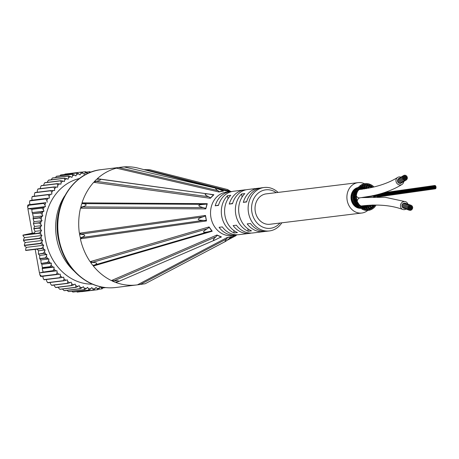 <?xml version="1.0" encoding="UTF-8"?>
<svg xmlns="http://www.w3.org/2000/svg" width="459" height="459" viewBox="0 0 459 459"><rect width="100%" height="100%" fill="white"/><g stroke="black" fill="none" stroke-linecap="round" stroke-linejoin="round"><path stroke-width="0.69" d="M367.969 210.245A15.313 13.013 -97 0 1 362.656 212.896A15.313 13.013 -97 0 1 361.801 213.033A15.313 13.013 -97 0 1 347.027 199.413A15.313 13.013 -97 0 1 358.083 182.636A15.313 13.013 -97 0 1 364.561 183.766M361.801 213.033L269.932 224.262A15.313 13.013 -97 0 1 255.158 210.641A15.313 13.013 -97 0 1 266.22 193.864L358.083 182.636M362.822 206.057A0.625 0.534 -97 0 1 363.161 205.85L363.161 205.85A0.625 0.534 -97 0 1 363.339 205.741L363.35 205.735M369.742 205.443L370.258 205.196L370.637 205.752A0.625 0.534 -97 0 0 369.908 205.603A0.625 0.534 83 0 0 369.828 206.521M372.037 205.127L372.582 204.984M361.807 206.292L363.643 205.907A0.625 0.534 83 0 0 363.356 206.148M364.412 206.148L363.643 205.907A0.625 0.534 -97 0 1 364.01 205.942M365.02 206.097L365.662 205.655A0.625 0.534 83 0 0 365.347 206.183M363.706 205.89L365.662 205.655A0.625 0.534 -97 0 1 366.225 205.781L365.943 205.517M366.684 206.435L365.662 205.655M370.029 209.367L369.042 208.025L368.411 208.088L369.042 208.025A0.625 0.534 -97 0 1 369.69 208.386L368.353 206.584L367.751 206.802L368.353 206.584A0.625 0.534 -97 0 1 369.025 206.854L367.693 205.557L367.108 205.884L367.693 205.557A0.625 0.534 83 0 0 367.487 206.378M369.329 205.81L369.908 205.603L369.329 205.81M367.693 205.557A0.625 0.534 -97 0 1 368.365 205.73M371.899 205.896L372.536 205.827A0.625 0.534 83 0 0 372.576 206.797M370.258 207.21L370.895 207.141A0.625 0.534 -97 0 1 371.606 207.376L369.908 205.603M371.268 205.121L371.813 205.793L370.218 205.5M374.01 206.94L372.536 205.827A0.625 0.534 -97 0 1 373.293 205.913L372.656 205.064M374.028 206.785A0.625 0.534 -97 0 1 374.538 205.879A0.625 0.534 -97 0 1 374.446 207.112A0.625 0.534 -97 0 1 374.028 206.785M359.569 207.388A0.625 0.534 -97 0 0 359.713 207.56A0.625 0.534 83 0 0 360.154 207.657L360.16 207.652M361.807 206.194L362.558 206.263M363.465 206.619L364.171 206.154A0.625 0.534 83 0 0 363.815 206.447M362.57 206.269L362.616 206.275A0.625 0.534 -97 0 1 362.817 206.332L364.171 206.154A0.625 0.534 -97 0 1 364.601 206.286L364.216 206.016M364.922 206.659L365.077 206.923A0.625 0.534 -97 0 0 364.704 206.613L366.362 207.02M365.031 206.986L364.171 206.154M367.24 207.543L366.184 206.275L365.559 206.619L366.184 206.275A0.625 0.534 83 0 0 365.817 206.871M368.353 206.584A0.625 0.534 83 0 0 368.107 207.451M366.184 206.275A0.625 0.534 -97 0 1 366.781 206.533M372.134 208.403L370.895 207.141A0.625 0.534 83 0 0 370.763 208.093M369.805 206.493L370.218 207.141L370.344 206.877L368.623 206.544M372.192 208.277A0.625 0.534 -97 0 1 372.811 207.508A0.625 0.534 -97 0 1 372.582 208.713A0.625 0.534 -97 0 1 372.192 208.277M357.842 206.82A0.625 0.534 -97 0 0 357.986 207.158A0.625 0.534 83 0 0 358.404 207.359L359.087 206.923M358.404 207.359A0.625 0.534 83 0 0 358.846 207.411M363.31 207.118L362.616 206.275A0.625 0.534 83 0 0 362.346 206.343M363.316 206.843L362.616 206.275M363.895 206.957L364.566 206.602A0.625 0.534 83 0 0 364.13 206.957M362.644 206.275L364.566 206.602A0.625 0.534 -97 0 1 364.704 206.613M367.63 208.92L366.643 207.152L366.018 207.382L366.643 207.152A0.625 0.534 83 0 0 366.242 207.904M365.284 207.445L365.37 207.784M365.301 207.548L364.566 206.602M369.042 208.025A0.625 0.534 83 0 0 368.743 208.914M366.643 207.152A0.625 0.534 -97 0 1 367.24 207.531M370.115 209.281A0.625 0.534 -97 0 1 370.826 208.661A0.625 0.534 -97 0 1 370.459 209.815A0.625 0.534 -97 0 1 370.115 209.281M358.422 206.292A0.625 0.534 83 0 0 358.789 206.866L357.096 206.808A0.625 0.534 83 0 0 357.154 206.802A9.811 8.342 -97 0 0 357.986 207.158M356.282 205.867A0.625 0.534 -97 0 0 356.356 206.349A0.625 0.534 83 0 0 356.729 206.648L357.59 206.12M356.729 206.648A0.625 0.534 83 0 0 357.096 206.808M359.208 206.843A0.625 0.534 -97 0 1 358.789 206.866L359.179 206.779M361.095 206.016L362.914 206.527A0.625 0.534 83 0 0 362.512 206.653M363.465 207.462L362.914 206.527A0.625 0.534 -97 0 1 363.31 206.837M365.496 209.7L365.025 208.329L364.4 208.397L365.025 208.329A0.625 0.534 -97 0 1 365.502 208.948L364.853 207.29L364.205 207.52L364.853 207.29A0.625 0.534 83 0 0 364.331 207.772M367.785 209.803L367.057 208.426L366.425 208.489L367.057 208.426A0.625 0.534 83 0 0 366.603 209.218M364.853 207.29A0.625 0.534 -97 0 1 365.37 207.766M367.057 208.426A0.625 0.534 -97 0 1 367.625 208.914M367.883 209.746A0.625 0.534 -97 0 1 368.663 209.293A0.625 0.534 -97 0 1 368.164 210.371A0.625 0.534 -97 0 1 367.883 209.746M356.964 205.156A0.625 0.534 83 0 0 357.188 205.959L356.591 205.437M354.956 204.588A0.625 0.534 -97 0 0 354.887 205.167A0.625 0.534 83 0 0 355.203 205.546L356.505 204.697M355.203 205.546A0.625 0.534 83 0 0 355.599 205.804A0.625 0.534 -97 0 1 355.599 205.804L356.844 205.948M356.144 205.075L355.805 204.605M357.808 205.913A0.625 0.534 -97 0 1 357.188 205.959L358.054 205.615M359.013 206.464L357.383 206.045M360.751 205.81L361.296 206.051A0.625 0.534 83 0 0 361.044 206.016M361.669 206.934L361.296 206.051A0.625 0.534 -97 0 1 361.583 206.326M361.308 206.057L363.069 206.986A0.625 0.534 83 0 0 362.524 207.21M365.025 208.329A0.625 0.534 83 0 0 364.44 208.988M363.459 208.111L363.069 206.986A0.625 0.534 -97 0 1 363.195 207.043L364.796 208.093M365.605 209.654A0.625 0.534 -97 0 1 366.425 209.379A0.625 0.534 -97 0 1 365.8 210.36A0.625 0.534 -97 0 1 365.605 209.654M355.788 203.744A0.625 0.534 83 0 0 355.771 204.685L355.283 204.266M354.061 202.901L353.855 203.079A0.625 0.534 -97 0 0 353.654 203.664A0.625 0.534 83 0 0 353.895 204.106L354.899 203.71L354.658 203.343M353.895 204.106A0.625 0.534 83 0 0 354.239 204.45A0.625 0.534 -97 0 0 354.331 204.479L355.341 204.668M357.395 204.662A0.625 0.534 83 0 0 357.584 205.374L357.251 204.783M356.035 204.852A0.625 0.534 -97 0 1 355.771 204.685L356.809 204.289M358.359 205.764L357.727 205.466A0.625 0.534 -97 0 1 357.584 205.374L358.439 205.041M359.827 205.213L361.359 206.257A0.625 0.534 83 0 0 360.872 206.269M363.281 208.908L362.713 208.914L363.281 208.908L363.046 207.743L362.415 207.812L363.046 207.743A0.625 0.534 83 0 0 362.352 208.243M361.572 207.21L361.359 206.257A0.625 0.534 -97 0 1 361.428 206.303L362.897 207.554M363.046 207.743A0.625 0.534 -97 0 1 363.224 207.87L364.199 208.902M363.373 209.006A0.625 0.534 -97 0 1 364.205 208.908A0.625 0.534 -97 0 1 363.465 209.774A0.625 0.534 -97 0 1 363.373 209.006M354.813 202.184A0.625 0.534 83 0 0 354.6 203.107L354.199 202.803L354.6 203.107L355.679 202.78L355.461 202.413M353.178 201.231L352.925 201.444A0.625 0.534 -97 0 0 352.701 201.903A0.625 0.534 83 0 0 352.862 202.396L353.918 202.08L353.751 201.834M352.862 202.396A0.625 0.534 83 0 0 353.137 202.815A0.625 0.534 -97 0 0 353.298 202.878L354.107 203.09M356.253 203.079A0.625 0.534 83 0 0 356.253 203.911L356.035 203.446M356.018 203.853L354.882 203.354A0.625 0.534 -97 0 1 354.6 203.107M357.647 204.84L356.436 204.077A0.625 0.534 -97 0 1 356.253 203.911L357.154 203.624M359.655 205.041L359.804 205.133A0.625 0.534 83 0 0 359.563 205.012L359.259 205.012M360.567 206.762L361.193 206.693A0.625 0.534 83 0 0 360.504 206.82M359.839 205.959L359.804 205.133A0.625 0.534 -97 0 1 359.822 205.15L361.193 206.693A0.625 0.534 -97 0 1 361.319 206.82L362.099 207.904A0.625 0.534 -97 0 1 361.262 208.638A0.625 0.534 -97 0 1 362.105 207.91M361.216 207.732L360.659 207.749L361.216 207.732L361.193 206.693M353.895 200.543A0.625 0.534 83 0 0 353.723 201.294L353.39 201.128L354.698 200.83M352.288 199.625A0.625 0.534 -97 0 0 352.076 199.963A0.625 0.534 83 0 0 352.151 200.48L353.241 200.262M352.151 200.48A0.625 0.534 83 0 0 352.346 200.95A0.625 0.534 -97 0 0 352.564 201.088L353.189 201.294M355.352 201.363A0.625 0.534 83 0 0 355.203 202.172L355.077 201.857L355.203 202.172L356.138 201.937M354.939 202.115L354.027 201.639A0.625 0.534 -97 0 1 353.723 201.294M356.396 202.689A0.625 0.534 83 0 0 356.488 203.199L356.465 202.74M356.907 203.63L356.603 203.343A0.625 0.534 -97 0 1 356.488 203.199L357.28 202.998M358.353 204.324L358.468 203.664M357.435 201.943L359.552 205.225A0.625 0.534 83 0 0 359.041 205.064L358.709 205.179A0.625 0.534 -97 0 1 359.07 206.366A0.625 0.534 -97 0 1 358.714 205.179M358.927 205.293L359.552 205.225A0.625 0.534 -97 0 1 359.632 205.339M359.386 206.091L358.835 206.114L359.386 206.091L359.552 205.225M359.437 206.194A0.625 0.534 -97 0 1 360.011 207.273A0.625 0.534 -97 0 1 359.437 206.194M353.487 198.632A0.625 0.534 83 0 0 353.183 199.315L354.325 199.149M352.466 197.376L352.007 197.686A0.625 0.534 -97 0 0 351.801 197.932A0.625 0.534 83 0 0 351.783 198.449L352.891 198.334M351.783 198.449A0.625 0.534 83 0 0 351.892 198.954A0.625 0.534 -97 0 0 352.156 199.172L352.638 199.361L352.294 199.619M354.767 199.476A0.625 0.534 83 0 0 354.474 200.222L355.49 199.883M354.199 200.204L353.493 199.774A0.625 0.534 -97 0 1 353.183 199.315M355.1 199.447L355.53 200.801A0.625 0.534 83 0 0 355.547 201.26L356.362 201.099M354.709 200.577A0.625 0.534 -97 0 1 354.474 200.222M357.177 202.373L357.412 201.914L357.177 202.373M357.572 203.469L358.192 203.394A0.625 0.534 83 0 0 357.968 203.176M358.181 203.343L358.192 203.394A0.625 0.534 -97 0 1 358.244 203.492L358.622 204.542A0.625 0.534 -97 0 1 357.618 204.921A0.625 0.534 -97 0 1 358.622 204.548M357.871 204.054L357.331 204.089L357.871 204.054L358.192 203.394M353.419 196.681A0.625 0.534 83 0 0 353 197.267L354.147 197.186M352.678 195.373L352.064 195.741A0.625 0.534 -97 0 0 351.892 195.895A0.625 0.534 83 0 0 351.783 196.389L352.891 196.377M351.783 196.389A0.625 0.534 83 0 0 351.801 196.911A0.625 0.534 -97 0 0 352.099 197.227L352.466 197.393M354.526 197.502A0.625 0.534 83 0 0 354.107 198.162L355.163 198.076M353.298 197.846A0.625 0.534 -97 0 1 353 197.267M355.283 197.571L355.255 197.8A0.625 0.534 83 0 0 355.249 197.967L355.002 198.77A0.625 0.534 83 0 0 354.968 199.143L355.794 199.028M354.847 199.137L354.319 198.609A0.625 0.534 -97 0 1 354.107 198.162M355.105 199.453A0.625 0.534 -97 0 1 354.968 199.143M355.914 200.864L355.719 200.428A0.625 0.534 -97 0 1 355.668 200.302L355.909 200.084M356.362 200.199L356.683 199.963M357.452 201.983L357.182 201.294A0.625 0.534 83 0 0 357.108 201.157L356.735 200.692A0.625 0.534 -97 0 1 356.064 201.627A0.625 0.534 -97 0 1 356.729 200.686M356.741 201.708L356.207 201.753L357.182 201.294A0.625 0.534 -97 0 1 357.205 201.375M356.752 201.799A0.625 0.534 -97 0 1 356.941 203.033A0.625 0.534 -97 0 1 356.752 201.799M353.705 194.771A0.625 0.534 83 0 0 353.183 195.236L352.891 195.534L353.183 195.236L354.325 195.247L354.222 195.545M353.269 193.446L352.466 193.859A0.625 0.534 -97 0 0 352.346 193.939A0.625 0.534 83 0 0 352.151 194.392L353.241 194.478L353.126 194.811M352.151 194.392A0.625 0.534 83 0 0 352.076 194.903A0.625 0.534 -97 0 0 352.397 195.333L352.684 195.477M354.256 195.706A0.625 0.534 83 0 0 354.107 196.068L355.163 196.245M353.849 196.222L353.447 195.93A0.625 0.534 -97 0 1 353.183 195.236M355.226 195.643L354.841 196.659A0.625 0.534 83 0 0 354.773 196.951L355.605 196.882M354.658 197.031L354.296 196.624A0.625 0.534 -97 0 1 354.107 196.068M355.318 198.231L355.289 198.15A0.625 0.534 -97 0 1 355.249 197.967L354.887 197.341A0.625 0.534 -97 0 1 354.773 196.951M355.943 197.886L356.31 197.886M355.501 199.143A0.625 0.534 83 0 0 355.513 199.217L356.557 198.999A0.625 0.534 83 0 0 356.534 198.925L356.259 198.225M355.513 199.217L356.041 199.16L355.513 199.217M356.339 196.664L356.557 199.005A0.625 0.534 -97 0 1 356.563 199.086L356.568 199.923A0.625 0.534 -97 0 1 355.507 199.78A0.625 0.534 -97 0 1 356.568 199.929M354.319 192.987A0.625 0.534 83 0 0 353.723 193.314L353.39 193.755M354.216 191.69L353.2 192.126A0.625 0.534 -97 0 0 353.143 192.155A0.625 0.534 83 0 0 352.868 192.545L353.918 192.723L353.751 193.187M352.868 192.545A0.625 0.534 83 0 0 352.701 193.021A0.625 0.534 -97 0 0 353.028 193.578M354.635 193.767A0.625 0.534 83 0 0 354.48 194.037L354.417 194.432M354.25 194.346L353.946 194.123A0.625 0.534 -97 0 1 353.723 193.314L354.847 193.4L354.698 193.864M355.054 194.559A0.625 0.534 83 0 0 354.968 194.782L355.088 195.109L354.968 194.782L355.794 194.759M354.87 194.983L354.635 194.708A0.625 0.534 -97 0 1 354.48 194.037L355.432 194.059M355.226 195.683L355.048 195.259A0.625 0.534 -97 0 1 354.968 194.782M355.943 195.545L356.31 195.786L355.943 195.545M356.327 195.735L356.339 196.636A0.625 0.534 83 0 0 356.339 196.561L356.19 195.683A0.625 0.534 -97 0 1 355.163 195.97A0.625 0.534 -97 0 1 356.19 195.677M355.283 196.486A0.625 0.534 83 0 0 355.277 196.555L355.18 196.928M355.277 196.59L356.339 196.636A0.625 0.534 -97 0 1 356.333 196.745L356.178 197.416A0.625 0.534 -97 0 1 355.18 196.922A0.625 0.534 -97 0 1 356.173 197.422M355.249 191.403A0.625 0.534 83 0 0 354.6 191.581L354.199 192.155M355.599 189.389A0.625 0.534 83 0 0 355.209 189.613L356.35 190.032A0.625 0.534 83 0 0 355.771 190.106L354.233 190.617A0.625 0.534 83 0 0 353.9 190.927L355.025 191.271M353.9 190.927A0.625 0.534 83 0 0 353.654 191.351A0.625 0.534 -97 0 0 353.797 191.885M356.425 190.927L355.341 191.982A0.625 0.534 83 0 0 355.209 192.155L355.082 192.717M354.738 192.476A0.625 0.534 -97 0 1 354.6 191.581L355.639 191.713M355.92 192.16L355.627 192.585A0.625 0.534 83 0 0 355.553 192.723L355.616 193.239M355.461 193.113L355.323 192.946A0.625 0.534 -97 0 1 355.209 192.155L356.138 192.241M355.513 193.073A0.625 0.534 -97 0 1 355.553 192.723L355.748 192.642M356.362 193.273L356.683 193.744L356.362 193.273M356.041 193.893L355.513 193.979L356.557 194.289A0.625 0.534 -97 0 1 356.488 194.478L356.19 194.926A0.625 0.534 -97 0 1 355.415 194.037A0.625 0.534 -97 0 1 356.184 194.937M355.209 189.613A0.625 0.534 83 0 0 354.893 189.957A0.625 0.534 -97 0 0 354.893 190.405M356.362 190.41L356.391 190.393A0.625 0.534 83 0 0 356.259 190.514L354.796 191.397M355.668 190.881A0.625 0.534 -97 0 1 355.771 190.106L356.551 190.181M356.173 191.191A0.625 0.534 -97 0 1 356.259 190.514L356.362 190.479M357.435 191.81A0.625 0.534 83 0 0 357.452 191.776L357.486 191.265M357.177 191.173L357.418 191.862L358.198 190.049A0.625 0.534 83 0 0 358.261 189.911L358.634 188.695M357.102 192.246L357.418 191.851M356.563 192.143L357.182 192.057A0.625 0.534 83 0 0 357.217 191.948L357.395 190.801A0.625 0.534 -97 0 1 356.339 190.594A0.625 0.534 -97 0 1 357.395 190.795M356.7 193.715L357.182 192.057A0.625 0.534 -97 0 1 356.924 192.355L356.557 192.51A0.625 0.534 -97 0 1 356.241 191.305A0.625 0.534 -97 0 1 356.551 192.51M356.741 191.409L356.207 191.506L356.741 191.409L357.182 192.057M357.441 188.896A0.625 0.534 83 0 0 357.194 188.97L355.513 189.401M357.159 188.534A0.625 0.534 83 0 0 356.735 188.655L357.412 188.878M356.735 188.655A0.625 0.534 83 0 0 356.362 188.913A0.625 0.534 -97 0 0 356.276 189.223M357.722 190.181L358.473 190.21A0.625 0.534 83 0 0 358.496 190.169L359.489 188.529M357.406 191.587L358.473 190.21A0.625 0.534 -97 0 1 358.083 190.393L358.651 189.842M358.353 189.332L358.473 190.21M357.572 190.135L358.198 190.049A0.625 0.534 -97 0 1 357.63 190.261L357.309 190.146A0.625 0.534 -97 0 1 357.578 188.953A0.625 0.534 -97 0 1 357.314 190.146M357.877 189.165L357.337 189.28L357.877 189.165L358.198 190.049M361.675 187.392L361.302 188.46L359.569 189.36A0.625 0.534 -97 0 1 359.512 189.383L359.546 189.366M359.013 189.722L359.793 189.177A0.625 0.534 83 0 0 360.022 188.878L359.523 189.378M358.473 190.238L359.81 188.861A0.625 0.534 83 0 0 359.879 188.792L361.072 187.278M359.994 188.19L359.793 189.177A0.625 0.534 -97 0 1 359.472 189.246M359.839 187.834L359.81 188.861A0.625 0.534 -97 0 1 359.282 188.907M359.391 187.266L358.84 187.392L359.391 187.266L359.552 188.351L358.932 188.437L359.552 188.351A0.625 0.534 83 0 0 359.667 188.19L360.235 186.951M359.552 188.351A0.625 0.534 -97 0 1 358.812 188.288L358.542 187.972M359.357 187.232A0.625 0.534 -97 0 1 358.548 187.978A0.625 0.534 -97 0 1 359.242 187.065A0.625 0.534 -97 0 1 359.357 187.232M361.325 188.706L360.619 189.108A0.625 0.534 -97 0 1 360.401 189.074M359.845 189.228L361.061 188.861A0.625 0.534 83 0 0 361.336 188.695M361.56 188.322L361.061 188.861A0.625 0.534 -97 0 1 360.717 188.792M360.837 188.362A0.625 0.534 -97 0 0 361.302 188.46A0.625 0.534 83 0 0 361.652 188.047L361.514 188.425M360.659 187.823L361.365 187.886A0.625 0.534 83 0 0 361.491 187.794M359.822 189.16L361.365 187.886A0.625 0.534 -97 0 1 360.757 187.708M361.698 187.605L361.675 187.232M361.526 186.618L361.365 187.886M361.222 185.797L360.665 185.929L361.222 185.797L361.193 187.031L360.573 187.117L361.193 187.031A0.625 0.534 83 0 0 361.434 186.308M361.193 187.031A0.625 0.534 -97 0 1 360.441 186.704L360.223 186.188M361.193 185.74A0.625 0.534 -97 0 1 360.229 186.199A0.625 0.534 -97 0 1 361.147 185.62A0.625 0.534 -97 0 1 361.193 185.74M360.206 189.171A0.625 0.534 -97 0 0 360.315 189.188L362.151 189.177A0.625 0.534 83 0 0 362.501 189.091M362.908 188.695L362.151 189.177A0.625 0.534 -97 0 1 361.784 188.924M361.847 188.46L362.616 188.741A0.625 0.534 83 0 0 363.058 188.488M360.642 189.102L362.616 188.741A0.625 0.534 -97 0 1 362.185 188.46M363.287 188.001L363.373 187.708M363.316 187.725L362.616 188.741M362.197 187.949L362.92 188.133A0.625 0.534 83 0 0 363.373 187.72M361.113 188.844L362.92 188.133A0.625 0.534 -97 0 1 362.403 187.806M363.471 187.077L363.494 186.738M363.471 187.031L362.92 188.133M363.408 185.47L363.075 187.312L362.392 187.243L363.075 187.312A0.625 0.534 83 0 0 363.494 186.744M363.075 187.312A0.625 0.534 -97 0 1 362.455 186.87M363.264 184.679L363.046 186.153L362.421 186.239L363.046 186.153A0.625 0.534 83 0 0 363.413 185.511M363.046 186.153A0.625 0.534 -97 0 1 362.358 185.625L362.226 184.908A0.625 0.534 -97 0 1 363.258 184.638A0.625 0.534 -97 0 1 362.226 184.914M363.471 188.735L364.176 189.005L365.037 188.018M364.033 188.942A0.625 0.534 -97 0 1 363.763 188.483M365.02 188.127L365.129 187.829M365.507 185.172L364.859 187.174L364.205 187.106L364.859 187.174A0.625 0.534 83 0 0 365.387 186.687L364.572 188.213L363.895 188.029L364.572 188.213A0.625 0.534 83 0 0 365.123 187.84M364.572 188.213A0.625 0.534 -97 0 1 364.096 187.628M364.859 187.174A0.625 0.534 -97 0 1 364.337 186.429M365.502 184.22L365.031 185.752L364.406 185.838L365.031 185.752A0.625 0.534 83 0 0 365.507 185.218M365.031 185.752A0.625 0.534 -97 0 1 364.446 185.086L364.44 184.185M365.502 184.271A0.625 0.534 -97 0 1 364.44 184.191A0.625 0.534 -97 0 1 365.502 184.174A0.625 0.534 -97 0 1 365.502 184.271L365.502 184.179M366.053 188.603A0.625 0.534 -97 0 1 365.852 187.857M366.184 188.689L367.24 187.192M367.642 185.373L366.649 187.479L366.024 187.41L366.649 187.479A0.625 0.534 83 0 0 367.263 187.088M366.649 187.479A0.625 0.534 -97 0 1 366.253 186.658L366.42 185.981M367.791 184.306L367.062 185.843L366.431 185.935L367.062 185.843A0.625 0.534 83 0 0 367.625 185.442M367.062 185.843A0.625 0.534 -97 0 1 366.592 185.08L366.747 184.036M367.779 184.363A0.625 0.534 -97 0 1 366.747 184.048A0.625 0.534 -97 0 1 367.802 184.254A0.625 0.534 -97 0 1 367.779 184.363M368.411 186.52L369.047 186.429A0.625 0.534 83 0 0 369.713 186.079L368.359 188.207M368.789 187.088L369.363 187.106M368.325 188.19A0.625 0.534 -97 0 1 368.089 187.364L368.376 186.612L366.942 187.467M370.046 184.937L369.047 186.429A0.625 0.534 -97 0 1 368.709 185.608L369.042 184.466A0.625 0.534 -97 0 1 370.063 184.879A0.625 0.534 -97 0 1 369.042 184.472M370.264 187.57L370.895 187.484A0.625 0.534 83 0 0 371.635 187.266M372.157 186.096L370.895 187.484A0.625 0.534 -97 0 1 371.004 186.354L369.254 186.836M372.1 186.176A0.625 0.534 -97 0 1 371.222 185.453A0.625 0.534 -97 0 1 372.186 186.033A0.625 0.534 -97 0 1 372.1 186.176M373.11 187.163A0.625 0.534 -97 0 1 374.056 186.939M373.316 207.847A0.625 0.534 -97 0 1 373.299 206.854A0.625 0.534 -97 0 1 374.016 207.807A0.625 0.534 -97 0 1 373.316 207.847M371.302 209.138A0.625 0.534 -97 0 1 371.434 208.185A0.625 0.534 -97 0 1 372.008 209.258A0.625 0.534 -97 0 1 371.302 209.138M369.082 209.895A0.625 0.534 -97 0 1 369.363 209.011A0.625 0.534 -97 0 1 369.77 210.182A0.625 0.534 -97 0 1 369.082 209.895M366.758 210.09A0.625 0.534 -97 0 1 367.183 209.304A0.625 0.534 -97 0 1 367.389 210.532A0.625 0.534 -97 0 1 366.758 210.09M364.435 209.717A0.625 0.534 -97 0 1 364.997 209.052A0.625 0.534 -97 0 1 364.974 210.297A0.625 0.534 -97 0 1 364.435 209.717M362.208 208.782A0.625 0.534 -97 0 1 362.92 208.294A0.625 0.534 -97 0 1 362.616 209.476A0.625 0.534 -97 0 1 362.208 208.782M360.177 207.336A0.625 0.534 -97 0 1 361.038 207.107A0.625 0.534 -97 0 1 360.418 208.082A0.625 0.534 -97 0 1 360.177 207.336M357.045 203.171A0.625 0.534 -97 0 1 357.963 203.762A0.625 0.534 -97 0 1 356.936 203.779A0.625 0.534 -97 0 1 357.045 203.171M355.582 197.944A0.625 0.534 -97 0 1 356.075 199.068A0.625 0.534 -97 0 1 355.582 197.944M356.041 192.55A0.625 0.534 -97 0 1 356.075 193.796A0.625 0.534 -97 0 1 356.041 192.55M358.341 187.932A0.625 0.534 -97 0 1 357.974 189.079A0.625 0.534 -97 0 1 358.341 187.932M360.068 186.17A0.625 0.534 -97 0 1 359.529 187.215A0.625 0.534 -97 0 1 359.271 186.377A0.625 0.534 -97 0 1 360.068 186.17M362.082 184.879A0.625 0.534 -97 0 1 361.399 185.786A0.625 0.534 -97 0 1 361.239 184.92A0.625 0.534 -97 0 1 362.082 184.879M364.303 184.122A0.625 0.534 -97 0 1 363.494 184.868A0.625 0.534 -97 0 1 363.436 183.984A0.625 0.534 -97 0 1 364.303 184.122M366.626 183.927A0.625 0.534 -97 0 1 365.72 184.489A0.625 0.534 -97 0 1 365.766 183.611A0.625 0.534 -97 0 1 366.626 183.927M368.95 184.3A0.625 0.534 -97 0 1 367.98 184.667A0.625 0.534 -97 0 1 368.124 183.812A0.625 0.534 -97 0 1 368.95 184.3M371.176 185.235A0.625 0.534 -97 0 1 370.172 185.396A0.625 0.534 -97 0 1 370.952 184.65A0.625 0.534 -97 0 1 371.176 185.235M373.207 186.681A0.625 0.534 -97 0 1 372.197 186.641A0.625 0.534 -97 0 1 373.075 186.038A0.625 0.534 -97 0 1 373.207 186.681M375.611 205.07A0.625 0.534 -97 0 1 374.9 205.965A0.625 0.534 -97 0 1 374.883 205.075M408.43 208.644A0.499 0.453 -70 0 1 408.034 207.864A0.499 0.453 -70 0 1 408.843 208.197A0.499 0.453 -70 0 1 408.43 208.644M408.217 208.621L402.118 206.407A0.499 0.453 -70 0 1 401.929 205.649A0.499 0.453 -70 0 1 402.457 205.466L408.562 207.68M410.575 210.371A0.499 0.453 -70 0 1 410.18 209.597A0.499 0.453 -70 0 1 410.994 209.924A0.499 0.453 -70 0 1 410.575 210.371M411.166 207.629A0.499 0.453 -70 0 1 410.771 206.854A0.499 0.453 -70 0 1 411.58 207.181A0.499 0.453 -70 0 1 411.166 207.629L411.396 207.709A0.499 0.453 -70 0 1 411.27 208.667A0.499 0.453 -70 0 1 410.868 207.893A0.499 0.453 -70 0 1 411.396 207.709M410.271 207.261A0.499 0.453 -70 0 1 409.876 206.481A0.499 0.453 -70 0 1 410.69 206.814A0.499 0.453 -70 0 1 410.271 207.261M411.958 206.963A0.499 0.453 -70 0 1 411.562 206.183A0.499 0.453 -70 0 1 412.377 206.516A0.499 0.453 -70 0 1 411.958 206.963M411.172 206.326A0.499 0.453 -70 0 1 410.776 205.552A0.499 0.453 -70 0 1 411.591 205.884A0.499 0.453 -70 0 1 411.172 206.326M404.758 203.245A0.499 0.453 -70 0 1 405.205 203.153L411.304 205.368M410.478 209.338A0.499 0.453 -70 0 1 410.076 208.558A0.499 0.453 -70 0 1 410.891 208.891A0.499 0.453 -70 0 1 410.478 209.338L410.707 209.413M409.583 208.965A0.499 0.453 -70 0 1 409.187 208.185A0.499 0.453 -70 0 1 409.996 208.518A0.499 0.453 -70 0 1 409.583 208.965M411.522 209.924A0.499 0.453 -70 0 1 411.126 209.143A0.499 0.453 -70 0 1 411.935 209.476A0.499 0.453 -70 0 1 411.522 209.924M412.159 209.04A0.499 0.453 -70 0 1 411.763 208.26A0.499 0.453 -70 0 1 412.578 208.593A0.499 0.453 -70 0 1 412.159 209.04M408.791 209.631A0.499 0.453 -70 0 1 408.395 208.856A0.499 0.453 -70 0 1 409.204 209.184A0.499 0.453 -70 0 1 408.791 209.631M408.579 209.614L402.48 207.399A0.499 0.453 -70 0 1 402.417 206.516M409.577 210.268A0.499 0.453 -70 0 1 409.181 209.488A0.499 0.453 -70 0 1 409.99 209.82A0.499 0.453 -70 0 1 409.577 210.268M409.365 210.245L403.266 208.03A0.499 0.453 -70 0 1 402.979 207.577M409.48 207.927A0.499 0.453 -70 0 1 409.084 207.152A0.499 0.453 -70 0 1 409.898 207.479A0.499 0.453 -70 0 1 409.48 207.927L409.715 208.007M409.273 207.91L403.168 205.695A0.499 0.453 -70 0 1 403.013 205.592M410.375 208.3A0.499 0.453 -70 0 1 409.979 207.52A0.499 0.453 -70 0 1 410.788 207.852A0.499 0.453 -70 0 1 410.375 208.3L410.604 208.375M408.59 207.56A0.499 0.453 -70 0 1 408.189 206.779A0.499 0.453 -70 0 1 409.003 207.112A0.499 0.453 -70 0 1 408.59 207.56M408.378 207.537L402.279 205.322A0.499 0.453 -70 0 1 402.09 204.565A0.499 0.453 -70 0 1 402.618 204.381L408.717 206.596M409.227 206.67A0.499 0.453 -70 0 1 408.831 205.896A0.499 0.453 -70 0 1 409.64 206.223A0.499 0.453 -70 0 1 409.227 206.67M409.015 206.653L402.916 204.439A0.499 0.453 -70 0 1 402.732 203.681A0.499 0.453 -70 0 1 403.26 203.498L409.359 205.712M410.174 206.223A0.499 0.453 -70 0 1 409.778 205.443A0.499 0.453 -70 0 1 410.587 205.775A0.499 0.453 -70 0 1 410.174 206.223L410.403 206.303M403.576 203.612A0.499 0.453 -70 0 1 404.201 203.05L410.306 205.265M412.32 207.956A0.499 0.453 -70 0 1 411.924 207.175A0.499 0.453 -70 0 1 412.739 207.508A0.499 0.453 -70 0 1 412.32 207.956M406.06 209.046A4.125 3.752 -70 0 1 402.824 209.47A4.125 3.752 -70 0 1 400.472 205.276A4.125 3.752 -70 0 1 403.845 201.564A4.125 3.752 -70 0 1 405.641 201.713A4.125 3.752 -70 0 1 407.85 204.117M406.513 179.762A0.499 0.459 -122.1 0 1 406.123 178.861A0.499 0.459 -122.1 0 1 406.622 178.878A0.499 0.459 -122.1 0 1 406.513 179.762M406.657 179.71L401.533 182.929A0.499 0.459 -122.1 0 1 401.292 182.992M407.024 178.867A0.499 0.459 -122.1 0 1 406.634 177.966A0.499 0.459 -122.1 0 1 407.133 177.983A0.499 0.459 -122.1 0 1 407.024 178.867M403.145 178.614A0.499 0.459 -122.1 0 1 402.755 177.708A0.499 0.459 -122.1 0 1 403.254 177.725A0.499 0.459 -122.1 0 1 403.145 178.614M403.289 178.557L398.165 181.775A0.499 0.459 -122.1 0 1 397.511 181.598A0.499 0.459 -122.1 0 1 397.632 180.926L402.755 177.708M404.545 176.164A0.499 0.459 -122.1 0 1 404.149 175.263A0.499 0.459 -122.1 0 1 404.649 175.275A0.499 0.459 -122.1 0 1 404.545 176.164M404.379 178.89A0.499 0.459 -122.1 0 1 403.989 177.989A0.499 0.459 -122.1 0 1 404.482 178.006A0.499 0.459 -122.1 0 1 404.379 178.89M403.679 179.578A0.499 0.459 -122.1 0 1 403.283 178.677A0.499 0.459 -122.1 0 1 403.782 178.689A0.499 0.459 -122.1 0 1 403.679 179.578M403.817 179.521L398.693 182.739A0.499 0.459 -122.1 0 1 398.039 182.562A0.499 0.459 -122.1 0 1 398.16 181.896L403.283 178.677M404.58 180.175A0.499 0.459 -122.1 0 1 404.19 179.268A0.499 0.459 -122.1 0 1 404.689 179.285A0.499 0.459 -122.1 0 1 404.58 180.175M404.723 180.117L399.6 183.336A0.499 0.459 -122.1 0 1 398.986 182.556M405.584 176.233A0.499 0.459 -122.1 0 1 405.188 175.332A0.499 0.459 -122.1 0 1 405.687 175.344A0.499 0.459 -122.1 0 1 405.584 176.233M405.785 177.518A0.499 0.459 -122.1 0 1 405.395 176.612A0.499 0.459 -122.1 0 1 405.888 176.629A0.499 0.459 -122.1 0 1 405.785 177.518M406.49 176.83A0.499 0.459 -122.1 0 1 406.095 175.923A0.499 0.459 -122.1 0 1 406.594 175.94A0.499 0.459 -122.1 0 1 406.49 176.83M403.14 177.541A0.499 0.459 -122.1 0 1 402.744 176.635A0.499 0.459 -122.1 0 1 403.243 176.652A0.499 0.459 -122.1 0 1 403.14 177.541M397.89 180.766A0.499 0.459 -122.1 0 1 397.626 179.853L402.744 176.635M403.65 176.64A0.499 0.459 -122.1 0 1 403.254 175.74A0.499 0.459 -122.1 0 1 403.754 175.757A0.499 0.459 -122.1 0 1 403.65 176.64M398.005 179.618A0.499 0.459 -122.1 0 1 398.137 178.958L403.254 175.74M404.109 177.874A0.499 0.459 -122.1 0 1 403.719 176.967A0.499 0.459 -122.1 0 1 404.218 176.985A0.499 0.459 -122.1 0 1 404.109 177.874M404.815 177.185A0.499 0.459 -122.1 0 1 404.419 176.279A0.499 0.459 -122.1 0 1 404.918 176.296A0.499 0.459 -122.1 0 1 404.815 177.185M405.618 180.244A0.499 0.459 -122.1 0 1 405.228 179.337A0.499 0.459 -122.1 0 1 405.727 179.354A0.499 0.459 -122.1 0 1 405.618 180.244M405.762 180.186L400.638 183.405A0.499 0.459 -122.1 0 1 399.932 183.124M407.018 177.794A0.499 0.459 -122.1 0 1 406.622 176.893A0.499 0.459 -122.1 0 1 407.122 176.904A0.499 0.459 -122.1 0 1 407.018 177.794M405.085 178.201A0.499 0.459 -122.1 0 1 404.689 177.3A0.499 0.459 -122.1 0 1 405.188 177.317A0.499 0.459 -122.1 0 1 405.085 178.201M406.054 178.534A0.499 0.459 -122.1 0 1 405.664 177.633A0.499 0.459 -122.1 0 1 406.158 177.65A0.499 0.459 -122.1 0 1 406.054 178.534M405.354 179.222A0.499 0.459 -122.1 0 1 404.958 178.322A0.499 0.459 -122.1 0 1 405.458 178.333A0.499 0.459 -122.1 0 1 405.354 179.222M403.719 181.552A4.125 3.804 -122.1 0 1 402.027 184.438A4.125 3.804 -122.1 0 1 400.879 184.902A4.125 3.804 -122.1 0 1 396.301 182.366A4.125 3.804 -122.1 0 1 397.643 177.449A4.125 3.804 -122.1 0 1 398.791 176.985A4.125 3.804 -122.1 0 1 400.971 177.174M435.815 188.523L435.711 187.909L435.815 188.523M436.05 187.955L435.952 187.341L436.05 187.955M435.602 187.702L435.505 187.088L435.602 187.702M435.275 188.127L435.178 187.513L435.275 188.127M435.402 188.804L435.298 188.19L435.402 188.804L378.239 196.854M434.507 188.299L434.403 187.679L434.507 188.299L373.586 196.836M434.92 188.724L434.822 188.104L434.92 188.724M434.266 187.651L434.162 187.031L434.266 187.651M434.501 186.377L434.398 185.763L434.501 186.377M434.266 186.945L434.162 186.331L434.266 186.945M434.914 186.102L434.811 185.482L434.914 186.102M435.809 186.606L435.706 185.987L435.809 186.606M435.482 187.025L435.379 186.411L435.482 187.025M435.155 187.45L435.057 186.836L435.155 187.45M434.834 187.874L434.73 187.261L434.834 187.874M435.034 186.773L434.937 186.159L435.034 186.773M434.707 187.197L434.61 186.583L434.707 187.197M435.39 186.182L435.293 185.562L435.39 186.182M436.05 187.255L435.947 186.635L436.05 187.255M356.356 196.813L356.93 200.514M353.648 198.414L353.631 198.058M357.607 188.316A9.811 8.342 83 0 0 356.913 188.546M356.861 188.563A9.811 8.342 83 0 0 353.969 190.605M355.886 206.286A9.811 8.342 83 0 0 359.833 207.634M359.741 197.869A4.125 3.506 -97 0 1 359.713 197.869A4.125 3.506 -97 0 1 356.362 196.05M361.199 205.982A4.125 3.506 -97 0 1 361.176 205.988A4.125 3.506 -97 0 1 361.158 205.988A4.125 3.506 -97 0 0 361.227 205.982A4.125 3.506 -97 0 0 361.457 205.942A8.251 7.011 -97 0 1 361.176 205.993A8.251 7.011 83 0 0 361.267 205.976M356.557 198.999L357.177 201.272A4.125 3.506 -97 0 1 359.85 197.852M359.259 189.613A8.251 7.011 83 0 0 359.162 189.624A8.251 7.011 -97 0 1 359.46 189.59M360.246 207.887A10.127 8.606 -97 0 1 351.732 198.873A10.127 8.606 -97 0 1 357.756 188.018M358.364 187.456A10.5 8.922 -97 0 0 351.095 198.976A10.5 8.922 -97 0 0 361.015 208.277A10.5 8.922 -97 0 1 351.422 198.936A10.5 8.922 -97 0 1 358.364 187.473M359.713 207.56A9.811 8.342 -97 0 1 358.909 207.428M356.356 206.349A9.811 8.342 -97 0 1 355.599 205.804M354.887 205.167A9.811 8.342 -97 0 1 354.239 204.45M353.654 203.664A9.811 8.342 -97 0 1 353.137 202.815M352.701 201.903A9.811 8.342 -97 0 1 352.346 200.95M352.076 199.963A9.811 8.342 -97 0 1 351.892 198.954M351.801 197.932A9.811 8.342 -97 0 1 351.801 196.911M351.892 195.895A9.811 8.342 -97 0 1 352.076 194.903M352.346 193.939A9.811 8.342 -97 0 1 352.701 193.021M353.143 192.155A9.811 8.342 -97 0 1 353.654 191.351M354.245 190.617A9.811 8.342 -97 0 1 354.893 189.957M355.616 189.378A9.811 8.342 -97 0 1 356.362 188.913M357.274 188.488A9.811 8.342 -97 0 1 357.59 188.374M251.268 233.069A21.877 18.589 -97 0 1 249.644 233.356A21.877 18.589 -97 0 1 233.132 225.593L236.402 225.197A21.877 18.589 83 0 0 252.915 232.954L263.701 231.634A21.877 18.589 -97 0 1 247.189 223.877L250.459 223.476A21.877 18.589 83 0 0 266.972 231.238L269.422 230.94A21.877 18.589 83 0 0 281.809 222.81M237.211 234.79A21.877 18.589 -97 0 1 235.587 235.071A21.877 18.589 -97 0 1 219.075 227.314L222.34 226.912A21.877 18.589 83 0 0 238.858 234.675L249.644 233.356M265.325 231.353A21.877 18.589 -97 0 1 263.701 231.634M232.61 203.4L229.259 204.077A21.877 18.589 -97 0 1 244.337 189.928A21.877 18.589 -97 0 1 245.978 189.814M246.667 201.685L243.316 202.362A21.877 18.589 -97 0 1 258.394 188.207L247.608 189.527A21.877 18.589 83 0 0 232.529 203.676L229.259 204.077M258.394 188.207A21.877 18.589 -97 0 1 260.041 188.092M278.091 192.413A21.877 18.589 83 0 0 264.114 187.507L261.664 187.811A21.877 18.589 83 0 0 246.586 201.96L243.316 202.362M218.553 205.121L215.202 205.798A21.877 18.589 -97 0 1 230.28 191.644A21.877 18.589 -97 0 1 231.921 191.529M244.337 189.928L233.545 191.248A21.877 18.589 83 0 0 218.473 205.397L215.202 205.798M233.74 230.441L234.193 232.977A21.877 18.589 -97 0 1 221.72 216.189A21.877 18.589 -97 0 1 227.486 195.712L228.037 198.758M227.486 195.712L230.757 195.31A21.877 18.589 83 0 0 224.99 215.793A21.877 18.589 83 0 0 237.464 232.581L234.193 232.977M247.797 228.72L248.25 231.261A21.877 18.589 -97 0 1 235.783 214.473A21.877 18.589 -97 0 1 241.549 193.991L242.094 197.037M241.549 193.991L244.813 193.595A21.877 18.589 83 0 0 239.047 214.072A21.877 18.589 83 0 0 251.521 230.86L248.25 231.261M80.795 207.256L81.679 203.744L83.418 203.635C87.755 204.519 86.843 205.724 80.692 207.256L82.74 206.889L80.491 208.174A59.377 50.467 83 0 0 79.361 233.241L81.513 234.084L79.579 234.182M94.365 181.666L96.367 181.339L93.699 182.315A59.377 50.467 83 0 0 81.989 202.867L83.653 203.635L81.782 203.744M117.32 167.96L116.454 168.166A59.377 50.467 83 0 0 97.291 178.7L98.565 179.125L96.74 179.274M213.865 194.736L210.337 198.294A1.251 0.97 97.8 0 0 210.572 197.858L208.552 196.733C204.186 194.616 204.048 193.692 208.139 193.968L213.481 194.926A1.251 0.97 97.8 0 0 213.865 194.736L97.291 178.7L97.738 179.102M122.243 167.11L120.447 167.323M215.116 188.018L138.348 168.183A59.377 50.467 83 0 0 122.105 167.087A59.377 50.467 83 0 0 121.268 167.196M229.242 191.667A1.251 1.096 104.3 0 0 229.603 191.661L228.748 190.858L145.537 169.618L144.086 169.664M137.442 284.838L140.356 284.454L226.58 238.978L227.532 237.619A1.251 1.05 62.2 0 0 227.079 237.544L137.442 284.838A59.377 50.467 83 0 1 136.518 284.964A59.377 50.467 83 0 1 115.972 282.526L117.515 281.866M115.266 282.222L117.062 281.946L115.972 282.526L116.098 282.205M112.225 280.925L112.139 280.965C117.246 280.529 119.386 280.724 118.548 281.545L115.18 282.262L112.139 280.965L114.251 280.747L215.782 236.907L217.314 235.329A1.251 0.987 66.7 0 0 216.941 235.008L111.382 280.569L114.251 280.747M92.861 265.313L94.692 264.975L93.355 266.031A59.377 50.467 83 0 0 111.382 280.569M90.721 262.433L90.624 262.462C96.774 262.347 98.203 263.162 94.904 264.918L92.764 265.342L90.624 262.462L92.712 262.307L207.107 228.829L209.235 227.4A1.251 0.935 73.7 0 0 209.046 226.924L90.119 261.682L92.712 262.307M80.245 237.871L82.127 237.504L80.365 238.818A59.377 50.467 83 0 0 90.119 261.682M264.114 187.507A21.877 18.589 83 0 0 248.531 212.913A21.877 18.589 83 0 0 269.422 230.94M279.95 223.04A19.376 16.467 -97 0 1 263.518 227.423A19.376 16.467 -97 0 1 251.922 212.333A19.376 16.467 -97 0 1 258.325 193.021A19.376 16.467 -97 0 1 276.232 192.637M230.28 191.644L226.517 192.103A21.877 18.589 83 0 0 210.933 217.509A21.877 18.589 83 0 0 231.824 235.536L235.587 235.071M207.267 203.676L205.798 208.891A1.251 0.929 90.3 0 0 205.816 208.38L203.291 207.634C197.049 205.942 197.359 204.846 204.221 204.341L207.026 204.071A1.251 0.929 90.3 0 0 207.267 203.676L81.989 202.867M80.491 208.174L205.798 208.891M205.506 215.455L206.493 220.94A1.251 0.918 82 0 0 206.286 220.486L203.498 220.366C196.664 220.234 196.458 219.081 202.872 216.906L205.471 215.959A1.251 0.918 82 0 0 205.506 215.455L79.361 233.241M80.365 238.818L206.493 220.94M209.046 226.924L212.224 231.204A1.251 0.935 73.7 0 0 211.857 230.929L208.386 231.749C202.367 233.023 201.937 232.047 207.107 228.829M93.355 266.031L212.224 231.204M216.941 235.008L221.462 236.936A1.251 0.987 66.7 0 0 221.037 236.919L215.77 239.632C212.517 240.78 212.523 239.873 215.782 236.907M218.392 238.267L221.462 236.936M227.079 237.544L231.726 236.603A1.251 1.05 62.2 0 0 231.365 236.838L225.885 241.227C224.663 241.773 224.899 241.021 226.58 238.978M223.533 191.042L218.886 191.982A1.251 1.033 103 0 0 219.276 191.736L217.87 190.594C215.34 188.833 214.961 188.098 216.728 188.391L223.114 190.961A1.251 1.033 103 0 0 223.533 191.042L222.896 190.892M116.454 168.166L218.886 191.982M93.699 182.315L210.337 198.294M207.026 204.071L205.816 208.38M95.461 180.456L96.648 179.257L99.855 179.165C101.468 179.888 99.609 180.72 94.273 181.649L95.461 180.456M213.481 194.926L210.572 197.858M118.801 167.621L124.114 166.927L118.801 167.621M223.114 190.961L219.276 191.736M228.748 190.858L227.561 189.527L149.8 169.732L144.74 169.658M227.561 189.527L230.911 191.581M236.626 234.91L235.783 235.783L236.247 234.979M227.532 237.619L231.365 236.838M138.257 284.746L145.136 283.748L225.885 241.227M217.314 235.329L221.037 236.919M209.235 227.4L211.857 230.929M79.476 234.199C86.149 234.578 86.453 235.794 80.4 237.854L79.476 234.199M205.471 215.959L206.286 220.486M59.905 175.82A237.515 100.997 123.8 0 1 60.634 174.977L76.653 173.02A237.515 100.997 123.8 0 1 76.619 174.42L75.919 175.923L74.605 175.045A237.515 73.922 -155.1 0 0 72.66 174.265L56.641 176.222A59.377 50.467 -97 0 0 56.411 176.302L72.43 174.345A237.515 107.056 118.5 0 1 72.516 175.814L71.931 177.392L70.56 176.646A237.515 64.834 -159.7 0 0 68.563 175.998L52.544 177.954A59.377 50.467 -97 0 0 52.326 178.063L68.345 176.101A237.515 112.3 113.1 0 1 68.546 177.627L68.081 179.268L66.664 178.66A237.515 55.258 -164.3 0 0 64.621 178.149L48.602 180.106A59.377 50.467 -97 0 0 48.396 180.238L64.415 178.276A237.515 116.689 107.6 0 1 64.736 179.848L64.403 181.534L62.952 181.07A237.515 45.263 -168.7 0 0 60.869 180.703L44.85 182.659A59.377 50.467 -97 0 0 44.655 182.808L60.674 180.852A237.515 120.189 101.9 0 1 61.122 182.452L60.915 184.174L59.44 183.864A237.515 34.918 -173.1 0 0 57.341 183.634L41.321 185.597A59.377 50.467 -97 0 0 41.132 185.763L57.151 183.807A237.515 122.777 96.1 0 1 57.731 185.43L57.65 187.169L56.164 187.008A237.515 24.31 -177.4 0 0 54.047 186.933L38.028 188.89A59.377 50.467 -97 0 0 37.862 189.079L53.881 187.117A237.515 124.429 90.3 0 1 54.581 188.752L54.632 190.496L53.146 190.491A237.515 13.518 178.3 0 0 51.029 190.56L35.01 192.522A59.377 50.467 -97 0 0 34.855 192.723L50.874 190.766A237.515 125.129 84.4 0 1 51.706 192.39L51.89 194.134L50.41 194.277A237.515 2.622 174.1 0 0 48.304 194.496L32.285 196.458A59.377 50.467 -97 0 0 32.147 196.676L48.166 194.719A237.515 124.882 78.6 0 1 49.119 196.326L49.429 198.047L47.971 198.34A237.515 8.296 169.8 0 1 45.889 198.713L29.869 200.669A237.515 8.296 169.8 0 1 30.644 200.457L32.101 200.164L31.797 198.443A237.515 124.882 78.6 0 1 32.147 196.676M55.436 177.599A237.515 107.056 118.5 0 1 56.411 176.302M51.207 179.79L51.219 179.744A237.515 112.3 113.1 0 1 52.326 178.063M47.334 182.355L47.409 181.965A237.515 116.689 107.6 0 1 48.396 180.238M43.708 185.304L43.794 184.575A237.515 120.189 101.9 0 1 44.655 182.808M40.358 188.603L40.403 187.547A237.515 122.777 96.1 0 1 41.132 185.763M37.299 192.241L37.259 190.869A237.515 124.429 90.3 0 1 37.862 189.079M34.551 196.177L34.379 194.513A237.515 125.129 84.4 0 1 34.855 192.723M32.101 200.164L49.429 198.047M28.079 205.093L27.81 205.116A237.171 19.117 165.5 0 1 28.533 204.771L45.86 202.654A237.515 19.146 165.5 0 1 43.806 203.171L28.079 205.093A19.485 8.572 120.2 0 1 28.659 205.259L43.703 203.417A237.515 121.543 66.9 0 1 44.902 204.949L45.464 206.59L44.081 207.181A237.515 29.852 161.2 0 1 42.073 207.841L31.734 209.103L28.137 208.707L45.464 206.59M29.955 204.33L29.519 202.643A237.515 123.683 72.7 0 1 29.749 200.904L45.768 198.948A237.515 123.683 72.7 0 1 46.847 200.52L47.283 202.212M28.137 208.707L27.609 207.164L28.659 205.259M32.652 213.664L32.13 212.609L43.978 211.157L42.653 211.886A237.515 40.335 156.9 0 1 40.696 212.683L32.652 213.664L40.633 212.953A237.515 114.515 55.6 0 1 42.062 214.359L42.848 215.873L41.585 216.74A237.515 50.507 152.5 0 1 39.692 217.669L33.088 218.473L33.318 217.038L42.848 215.873M32.13 212.609L31.809 209.344L41.987 208.099A237.515 118.479 61.2 0 1 43.301 209.574L43.978 211.157M33.318 217.038L32.681 213.923M33.421 223.441L33.972 221.691L42.079 220.704L40.885 221.697A237.515 60.295 148 0 1 39.067 222.753L33.421 223.441L39.044 223.028A237.515 104.004 44.8 0 1 40.673 224.267L41.671 225.61L40.564 226.723A237.515 69.625 143.4 0 1 38.82 227.899L33.811 228.513L34.494 226.488L41.671 225.61M33.972 221.691L33.105 218.742L39.646 217.939A237.515 109.678 50.1 0 1 41.178 219.27L42.079 220.704M34.494 226.488L33.438 223.717M34.339 233.631L35.045 231.359L41.631 230.556L40.616 231.784A237.515 78.426 138.7 0 1 38.963 233.069L22.95 235.106L32.285 233.161A31.252 1.09 169.8 0 1 34.586 232.937M35.045 231.359L33.834 228.789L38.82 228.18A237.515 97.543 39.6 0 1 40.541 229.316L41.631 230.556M23.461 236.494A237.515 90.337 34.6 0 1 22.961 235.306L38.981 233.35A237.515 90.337 34.6 0 1 40.788 234.377L41.964 235.501L41.046 236.833A237.515 86.631 133.9 0 1 39.491 238.221L23.472 240.177A237.515 86.631 133.9 0 1 23.719 238.955L24.637 237.619L23.461 236.494M24.637 237.619L41.964 235.501M24.08 241.526A237.515 82.442 29.7 0 1 23.512 240.459L39.531 238.496A237.515 82.442 29.7 0 1 41.408 239.409L42.658 240.413L41.849 241.841A237.515 94.17 128.9 0 1 40.398 243.316L24.379 245.278A237.515 94.17 128.9 0 1 24.522 243.958L25.331 242.536L24.08 241.526M25.331 242.536L42.658 240.413M25.073 246.494A237.515 73.922 24.9 0 1 24.436 245.548L40.455 243.591A237.515 73.922 24.9 0 1 42.4 244.372L43.72 245.255L43.02 246.764A237.515 100.997 123.8 0 1 41.677 248.319L25.658 250.275A237.515 100.997 123.8 0 1 25.693 248.881L26.392 247.372L25.073 246.494M26.392 247.372L43.72 245.255M38.338 253.798L38.539 250.792L45.125 249.983L44.546 251.561A237.515 107.056 118.5 0 1 43.318 253.19L38.407 254.062L43.421 253.448A237.515 55.258 15.7 0 1 45.464 253.965L46.881 254.567L46.422 256.202A237.515 112.3 113.1 0 1 45.315 257.889L39.709 258.578L39.703 255.445L46.881 254.567M38.539 250.792L37.133 249.151L41.758 248.589A237.515 64.834 20.3 0 1 43.754 249.237L45.125 249.983M39.703 255.445L38.407 254.062M41.103 263.185L40.857 259.96L48.964 258.968L48.625 260.655A237.515 116.689 107.6 0 1 47.644 262.387L41.178 263.432L47.782 262.623A237.515 34.918 6.9 0 1 49.882 262.846L51.356 263.162L51.15 264.877A237.515 120.189 101.9 0 1 50.289 266.639L42.343 267.614L41.826 264.327L51.356 263.162M40.857 259.96L39.79 258.83L45.43 258.142A237.515 45.263 11.3 0 1 47.512 258.509L48.964 258.968M41.826 264.327L41.178 263.432M43.06 271.866L42.194 268.549L54.047 267.104L53.967 268.842A237.515 122.777 96.1 0 1 53.238 270.626L43.066 272.095L53.405 270.833A237.515 13.518 -1.7 0 1 55.522 270.758L57.008 270.77L57.059 272.514A237.515 124.429 90.3 0 1 56.457 274.304L41.413 276.146L39.732 274.528L39.681 272.887L57.008 270.77M42.194 268.549L42.4 267.849L50.444 266.863A237.515 24.31 2.6 0 1 52.555 266.943L54.047 267.104M39.681 272.887L43.066 272.095M40.65 276.45L56.641 274.493A237.515 2.622 -5.9 0 1 58.746 274.275L60.227 274.132L60.404 275.87A237.515 125.129 84.4 0 1 59.928 277.655L43.909 279.611A237.515 125.129 84.4 0 1 43.077 277.988L42.899 276.249L41.419 276.393A237.177 2.622 -6 0 1 40.65 276.45L39.732 274.528M42.899 276.249L60.227 274.132M43.909 279.611A59.377 50.467 -97 0 0 44.104 279.783L60.123 277.827A237.515 8.296 -10.2 0 0 62.206 277.46L63.669 277.161L63.979 278.883A237.515 124.882 78.6 0 1 63.623 280.65L47.604 282.606A237.515 124.882 78.6 0 1 46.652 281L46.382 279.508M47.604 282.606A59.377 50.467 -97 0 0 47.811 282.761L63.83 280.805A237.515 19.146 -14.5 0 0 65.884 280.288L67.312 279.841L67.743 281.533A237.515 123.683 72.7 0 1 67.519 283.266L51.5 285.223A237.515 123.683 72.7 0 1 50.415 283.651L50.117 282.48M51.5 285.223A59.377 50.467 -97 0 0 51.718 285.355L67.737 283.398A237.515 29.852 -18.8 0 0 69.745 282.738L71.128 282.153L71.684 283.794A237.515 121.543 66.9 0 1 71.575 285.487L55.556 287.443A237.515 121.543 66.9 0 1 54.357 285.911L54.07 285.068M55.556 287.443A59.377 50.467 -97 0 0 55.78 287.552L71.805 285.596A237.515 40.335 -23.1 0 0 73.761 284.798L75.087 284.069L75.764 285.653A237.515 118.479 61.2 0 1 75.775 287.288L59.756 289.245A237.515 118.479 61.2 0 1 58.436 287.77L58.218 287.254M59.756 289.245A59.377 50.467 -97 0 0 59.986 289.331L76.005 287.374A237.515 50.507 -27.5 0 0 77.898 286.445L79.16 285.578L79.952 287.093A237.515 114.515 55.6 0 1 80.073 288.659L64.053 290.616A237.515 114.515 55.6 0 1 62.625 289.21L62.527 289.021M64.053 290.616A59.377 50.467 -97 0 0 64.289 290.679L80.308 288.722A237.515 60.295 -32 0 0 82.127 287.667L83.32 286.674L84.215 288.109A237.515 109.678 50.1 0 1 84.445 289.595L68.425 291.551A237.515 109.678 50.1 0 1 67.089 290.398M68.425 291.551A59.377 50.467 -97 0 0 68.661 291.591L84.68 289.629A237.515 69.625 -36.6 0 0 86.424 288.459L87.531 287.34L88.524 288.682A237.515 104.004 44.8 0 1 88.851 290.082L72.832 292.039A237.515 104.004 44.8 0 1 71.742 291.213M72.832 292.039A59.377 50.467 -97 0 0 73.073 292.05L89.092 290.094A237.515 78.426 -41.3 0 0 90.739 288.809L91.76 287.581L92.85 288.82A237.515 97.543 39.6 0 1 93.263 290.117L77.244 292.073A237.515 97.543 39.6 0 1 76.561 291.626M77.244 292.073A59.377 50.467 -97 0 0 77.485 292.062L93.504 290.105A237.515 86.631 -46.1 0 0 95.059 288.722L95.977 287.391L97.147 288.516A237.515 90.337 34.6 0 1 97.647 289.704L81.627 291.66M97.647 289.704A59.377 50.467 83 0 0 97.882 289.669A237.515 94.17 -51.1 0 0 99.333 288.189L100.148 286.766L101.393 287.776A237.515 82.442 29.7 0 1 101.967 288.843L98.249 289.296M101.967 288.843A59.377 50.467 83 0 0 102.202 288.78A237.515 100.997 -56.2 0 0 103.384 287.409M105.639 287.604L102.925 287.936M90.71 172.257A237.515 104.004 -135.2 0 0 89.998 171.723A59.377 50.467 83 0 0 89.763 171.706A237.515 78.426 138.7 0 1 89.459 172.704M86.269 172.136L89.763 171.706M87.87 173.456L87.313 172.819A237.515 97.543 -140.4 0 0 85.586 171.683A59.377 50.467 83 0 0 85.351 171.695A237.515 86.631 133.9 0 1 85.104 172.923L84.186 174.254L83.01 173.123A237.515 90.337 -145.4 0 0 81.203 172.096L65.184 174.059A59.377 50.467 -97 0 0 64.948 174.093L80.968 172.136A237.515 94.17 128.9 0 1 80.824 173.45A58.127 49.4 -97 0 1 83.01 173.123M81.358 172.182L85.351 171.695M27.609 207.164L27.81 205.116M32.285 233.161L27.907 208.805M37.133 249.151L25.715 250.471A59.377 50.467 -97 0 1 25.658 250.275M41.413 276.146A19.485 7.757 38 0 1 40.908 276.421M39.434 272.887L35.194 249.312M72.516 175.814A58.127 49.4 -97 0 1 74.605 175.045M68.546 177.627A58.127 49.4 -97 0 1 70.56 176.646M64.736 179.848A58.127 49.4 -97 0 1 66.664 178.66M61.122 182.452A58.127 49.4 -97 0 1 62.952 181.07M57.731 185.43A58.127 49.4 -97 0 1 59.44 183.864M54.581 188.752A58.127 49.4 -97 0 1 56.164 187.008M51.706 192.39A58.127 49.4 -97 0 1 53.146 190.491M49.119 196.326A58.127 49.4 -97 0 1 50.41 194.277M46.847 200.52A58.127 49.4 -97 0 1 47.971 198.34M44.902 204.949A58.127 49.4 -97 0 1 45.86 202.654M43.301 209.574A58.127 49.4 -97 0 1 44.081 207.181M42.062 214.359A58.127 49.4 -97 0 1 42.653 211.886M41.178 219.27A58.127 49.4 -97 0 1 41.585 216.74M40.673 224.267A58.127 49.4 -97 0 1 40.885 221.697M40.541 229.316A58.127 49.4 -97 0 1 40.564 226.723M40.788 234.377A58.127 49.4 -97 0 1 40.616 231.784M41.408 239.409A58.127 49.4 -97 0 1 41.046 236.833M42.4 244.372A58.127 49.4 -97 0 1 41.849 241.841M43.754 249.237A58.127 49.4 -97 0 1 43.02 246.764M45.464 253.965A58.127 49.4 -97 0 1 44.546 251.561M47.512 258.509A58.127 49.4 -97 0 1 46.422 256.202M49.882 262.846A58.127 49.4 -97 0 1 48.625 260.655M52.555 266.943A58.127 49.4 -97 0 1 51.15 264.877M55.522 270.758A58.127 49.4 -97 0 1 53.967 268.842M58.746 274.275A58.127 49.4 -97 0 1 57.059 272.514M62.206 277.46A58.127 49.4 -97 0 1 60.404 275.87M65.884 280.288A58.127 49.4 -97 0 1 63.979 278.883M69.745 282.738A58.127 49.4 -97 0 1 67.743 281.533M73.761 284.798A58.127 49.4 -97 0 1 71.684 283.794M77.898 286.445A58.127 49.4 -97 0 1 75.764 285.653M82.127 287.667A58.127 49.4 -97 0 1 79.952 287.093M86.424 288.459A58.127 49.4 -97 0 1 84.215 288.109M90.739 288.809A58.127 49.4 -97 0 1 88.524 288.682M95.059 288.722A58.127 49.4 -97 0 1 92.85 288.82M99.333 288.189A58.127 49.4 -97 0 1 97.147 288.516M103.281 287.3A58.127 49.4 -97 0 1 101.393 287.776M85.104 172.923A58.127 49.4 -97 0 1 87.313 172.819M80.824 173.45L80.015 174.879L78.764 173.869A237.515 82.442 -150.3 0 0 76.882 172.963L60.863 174.919A59.377 50.467 -97 0 0 60.634 174.977M76.619 174.42A58.127 49.4 -97 0 1 78.764 173.869M79.436 178.517A53.439 45.418 83 0 0 45.527 239.833A53.439 45.418 83 0 0 92.345 284.15M64.581 174.466A237.515 94.17 128.9 0 1 64.948 174.093M27.649 234.36L32.193 233.499L27.649 234.36M357.389 202.339L357.205 201.369A4.125 3.506 -97 0 1 359.902 197.846M359.994 197.829A4.125 3.506 -97 0 1 359.764 197.863L359.764 197.863A4.125 3.506 -97 0 1 356.356 195.941M101.181 169.646C72.516 172.268 51.689 206.361 58.322 238.628C62.367 258.647 72.447 273.22 88.57 282.354C97.239 286.881 106.247 288.602 115.593 287.523A59.377 50.467 -97 0 1 58.884 238.6A59.377 50.467 -97 0 1 101.181 169.646L122.105 167.087M83.653 203.635L202.241 204.33M203.291 207.634L82.74 206.889M208.552 196.733L96.367 181.339M217.87 190.594L119.351 167.696M229.982 237.957L235.45 235.088M207.692 231.944L95.185 264.826M81.513 234.084L202.872 216.906M203.498 220.366L82.127 237.504M64.667 195.947A53.439 45.418 83 0 0 56.641 238.479A53.439 45.418 83 0 0 73.819 270.787M370.166 205.489L371.704 205.316M372.593 205.236L374.36 205.133M375.508 205.098L375.967 205.087M365.817 205.615L367.355 205.512M369.443 205.477L367.923 205.489M369.965 206.739L369.644 206.728M371.015 206.779L372.869 206.929M373.913 207.043L374.446 207.112M372.915 205.684L374.533 205.879M364.268 206.143L365.932 206.217M367.975 206.447L366.368 206.257M369.179 207.898L371.067 208.306M371.991 208.547L372.588 208.713M371.251 207.084L372.806 207.502M358.714 207.445L360.384 207.376M367.739 208.725L368.818 209.12M366.867 207.164L368.606 207.743M369.828 209.533L370.465 209.82M369.357 208.036L370.82 208.661M358.927 206.9L359.259 206.94M362.983 206.544L364.664 207.175M366.328 209.293L366.655 209.47M365.025 207.33L366.724 208.156M367.516 209.97L368.175 210.377M367.326 208.489L368.657 209.293M365.163 209.832L365.806 210.365M365.249 208.426L366.414 209.373M356.018 204.846L357.395 205.328M362.874 209.138L363.471 209.78M354.153 201.834L355.174 202.172M359.093 204.496L359.793 205.121M360.751 207.916L361.267 208.644M353.55 200.135L354.388 200.485M355.415 202.419L356.368 203.142M358.881 206.229L359.288 207.003M359.626 205.328L360.212 206.43M353.86 197.8L353.235 198.311L353.912 198.649M354.623 199.074L355.266 199.539M354.698 200.566L355.421 201.208M356.459 202.465L355.679 201.478M357.349 204.152L357.618 204.921M353.212 196.429L353.763 196.745M353.298 197.84L353.832 198.208L353.35 198.73M354.646 197.031L354.95 197.628M356.207 201.788L356.339 202.482M353.499 194.57L353.958 194.857M355.341 198.816L355.507 199.785M354.073 192.797L354.474 193.061M354.916 191.191L355.283 191.432M356.706 193.669L356.551 194.352M357.607 188.93L357.177 188.769M361.417 186.251L361.577 186.75M361.899 189.378L362.49 189.102M362.799 188.827L363.058 188.494M370.694 186.641L371.222 185.447M372.49 206.699L373.219 207.738M370.711 208.013L371.239 209.034M369.002 205.385L369.3 205.764M368.72 208.856L369.047 209.803M368.112 205.374L368.37 205.735M366.592 209.172L366.741 210.004M364.44 208.943L364.435 209.62M363.161 205.85L363.907 205.902M362.363 208.156L362.237 208.644M363.471 208.036L363.396 208.501M360.499 206.825L360.281 207.124M360.837 205.999L361.462 206.16M360.057 205.569L359.701 205.058M359.271 206.797L358.915 207.072M357.98 203.182L357.555 203.004M357.819 205.902L357.509 206.206M355.22 201.518L355.409 201.14M355.071 203.578L355.409 203.217M354.646 202.31L354.91 201.983M355.272 196.572L355.163 195.964M354.549 199.671L354.847 199.131M354.176 201.937L354.577 201.524M353.837 200.594L354.193 200.176M355.507 193.939L355.507 193.187M356.563 194.203L356.568 193.164M355.306 195.362L355.404 194.886M356.327 195.758L356.557 194.318M354.222 197.709L354.658 197.009M353.556 200.153L354.055 199.694M354.623 199.08L355.048 198.529M356.213 191.426L356.339 190.588M355.048 194.564L355.65 193.348M354.245 195.712L354.864 194.868M353.2 196.791L353.849 196.165M357.366 189.137L357.613 188.288M357.113 192.401L357.349 191.988M354.623 193.778L355.461 192.803M353.218 196.475L354.004 195.918M353.401 194.868L354.239 194.151M358.909 187.186L359.271 186.365M353.941 193.044L355.002 192.264M360.791 185.648L361.244 184.914M361.353 186.882L362.128 185.643M362.926 184.61L363.442 183.979M363.258 186.01L364.239 184.845M361.485 187.806L362.851 186.457M355.926 190.003L356.913 189.538M365.226 184.116L365.771 183.606M365.301 185.637L366.466 184.587M363.953 185.201L364.446 184.793M363.253 187.238L364.739 186.107M361.388 188.425L362.885 187.49M367.579 184.191L368.129 183.807M367.389 185.775L368.709 184.879M365.146 185.7L366.844 184.679M365.094 187.123L366.666 186.228M363.063 188.098L364.584 187.387M357.572 188.442L356.999 188.523M369.891 184.834L370.419 184.57M369.42 186.429L370.878 185.717M367.246 186.021L368.996 185.264M364.779 188.201L366.282 187.708M362.736 188.729L364.314 188.333M372.054 186.027L372.536 185.866M371.314 187.559L372.869 187.065M367.527 187.243L368.198 187.094M373.976 204.966L374.905 205.971M409.812 210.153L410.363 210.354M410.564 206.407L411.298 206.67M411.591 205.821L412.09 206.005M410.409 206.108L410.96 206.309M409.17 208.92L410.266 209.315M410.994 209.786L411.31 209.906M410.88 208.684L411.654 208.965M410.857 208.621L411.952 209.017M411.557 207.812L412.291 208.076M408.619 208.564L408.923 208.673M409.21 209.126L409.709 209.31M408.877 206.699L409.612 206.969M409.64 206.085L409.962 206.206M411.23 207.617L412.107 207.933M412.148 206.883L412.452 206.998M405.641 201.713L385.072 197.25L361.692 197.617M402.824 209.47C391.183 205.219 377.315 204.054 361.227 205.982L361.176 205.988M405.469 179.274L406.123 178.861M406.789 179.05L407.167 178.809M403.495 175.677L404.149 175.263M404.023 179.148L404.517 178.832M403.472 178.31L403.989 177.989M403.897 179.452L404.19 179.268M405.125 176.554L405.722 176.176M404.855 175.539L405.188 175.332M406.129 177.082L406.628 176.772M405.808 176.107L406.095 175.923M403.409 176.824L403.788 176.589M403.478 178.299L404.247 177.817M404.454 177.438L404.953 177.128M406.112 177.214L406.622 176.893M405.699 178.792L406.192 178.476M402.027 184.438C393.483 189.762 383.139 193.641 370.992 196.068L359.713 197.869M358.766 189.676L369.363 187.983C380.723 185.671 390.15 182.16 397.643 177.449M365.106 197.278L434.403 187.679M377.281 196.836L434.914 188.724M373.528 195.534L434.162 187.031M363.551 197.422L434.254 187.651M382.76 193.084L434.398 185.763M379.455 194.059L434.162 186.331M374.286 195.362L434.254 186.945M383.976 192.694L434.811 185.482M115.593 287.523L136.518 284.964M229.517 191.736L217.801 188.712M234.824 235.169L230.516 237.504M204.209 204.341L199.522 204.312M208.139 193.968L99.855 179.165M216.728 188.391L124.114 166.927M235.783 235.783L227.526 240.097M215.77 239.632L118.548 281.545M208.386 231.749L94.904 264.918"/></g></svg>
